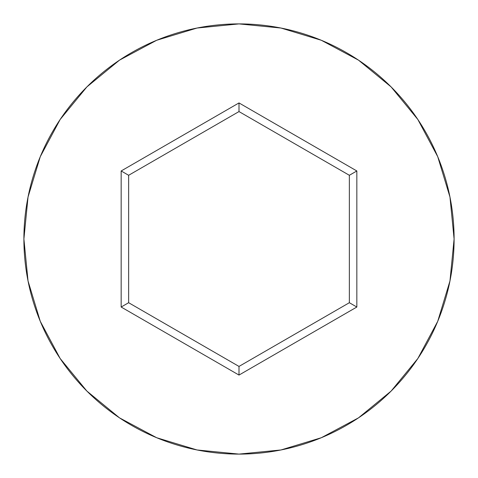 <?xml version="1.0" encoding="UTF-8"?>
<svg xmlns="http://www.w3.org/2000/svg" width="478" height="478" viewBox="0 0 478 478"><rect width="100%" height="100%" fill="white"/><g stroke="black" fill="none" stroke-linecap="round" stroke-linejoin="round"><path stroke-width="0.72" d="M23.9 239A215.1 215.1 0 0 1 239 23.9A215.1 215.1 0 0 1 454.1 239A215.1 215.1 0 0 0 239 23.9A215.1 215.1 0 0 0 23.9 239L28.035 280.962L40.272 321.318L60.15 358.506L86.9 391.1L119.494 417.85L156.682 437.729L197.038 449.965L239 454.1L280.962 449.965L321.318 437.729L358.506 417.85L391.1 391.1L417.85 358.506L437.729 321.318L449.965 280.962L454.1 239L449.965 197.038L437.729 156.682L417.85 119.494L391.1 86.9L358.506 60.15L321.318 40.272L280.962 28.035L239 23.9L197.038 28.035L156.682 40.272L119.494 60.15L86.9 86.9L60.15 119.494L40.272 156.682L28.035 197.038L23.9 239A215.1 215.1 0 0 0 239 454.1A215.1 215.1 0 0 0 454.1 239A215.1 215.1 0 0 1 239 454.1A215.1 215.1 0 0 1 23.9 239M239 375.069L121.161 307.031L121.161 170.969L239 102.931L356.839 170.969L356.839 307.031L239 375.069L356.839 307.031L356.839 170.969L349.358 175.289L349.358 302.711L239 366.429L128.642 302.711L128.642 175.289L239 111.571L349.358 175.289L349.358 302.711L356.839 307.031L349.358 302.711L239 366.429L239 375.069L239 366.429L128.642 302.711L121.161 307.031L239 375.069M349.358 175.289L356.839 170.969L239 102.931L239 111.571L349.358 175.289M239 111.571L239 102.931L121.161 170.969L128.642 175.289L239 111.571M128.642 175.289L121.161 170.969L121.161 307.031L128.642 302.711L128.642 175.289"/></g></svg>
